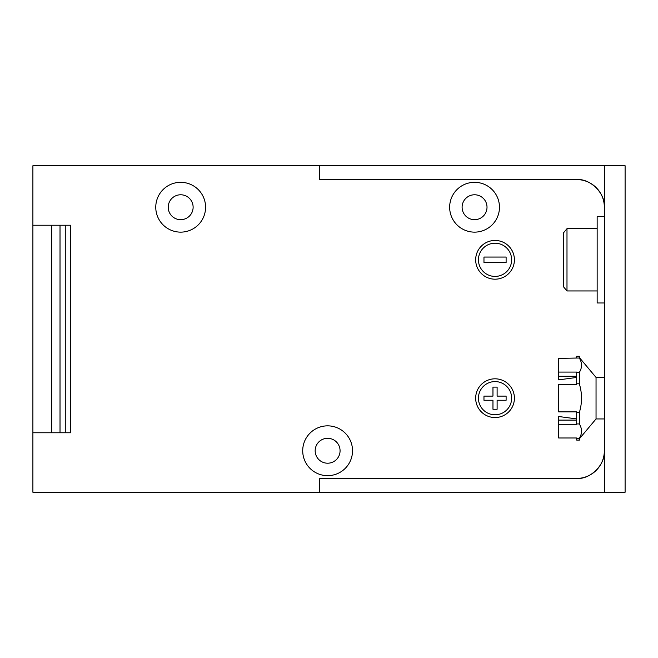 <?xml version="1.0" encoding="UTF-8"?>
<svg xmlns="http://www.w3.org/2000/svg" width="658" height="658" viewBox="0 0 658 658"><rect width="100%" height="100%" fill="white"/><g stroke="black" fill="none" stroke-linecap="round" stroke-linejoin="round"><path stroke-width="0.99" d="M579.443 357.639L596.041 377.429L596.041 418.94L579.443 438.721M576.671 418.916L558.683 416.506L558.683 437.981L576.671 437.981L576.671 440.087L579.443 440.087L579.443 438.129C582.207 433.499 582.207 428.835 579.443 424.139L579.443 412.179C582.207 402.902 582.207 393.574 579.443 384.19L579.443 372.231C582.207 367.592 582.207 362.928 579.443 358.232L579.443 356.282L576.671 356.282L576.671 358.042L579.443 358.042M558.683 424.295L576.671 424.295L576.671 411.867L558.683 411.867L558.683 384.494L576.671 384.494L576.671 372.074L558.683 372.074L558.683 379.863L576.671 377.453M596.041 418.94L604.348 418.94M596.041 377.429L604.348 377.429M558.683 372.074L558.683 358.388L576.671 358.042M576.671 376.269L558.683 376.269M558.683 420.1L576.671 420.1M566.99 290.951L563.503 286.798L563.503 232.833L566.99 228.688L566.99 290.951L597.151 290.951M604.348 302.984L597.151 302.984L597.151 216.646L604.348 216.646M566.99 228.688L597.151 228.688M495.038 279.189A19.37 19.37 0 0 0 514.408 259.82A19.37 19.37 0 0 0 495.038 240.45A19.37 19.37 0 0 0 475.668 259.82A19.37 19.37 0 0 0 495.038 279.189M495.038 243.213A16.606 16.606 0 0 0 478.432 259.82A16.606 16.606 0 0 0 495.038 276.418A16.606 16.606 0 0 0 511.644 259.82A16.606 16.606 0 0 0 495.038 243.213M495.038 417.55A19.37 19.37 0 0 0 514.408 398.18A19.37 19.37 0 0 0 495.038 378.811A19.37 19.37 0 0 0 475.668 398.18A19.37 19.37 0 0 0 495.038 417.55M495.038 381.582A16.606 16.606 0 0 0 478.432 398.18A16.606 16.606 0 0 0 495.038 414.787A16.606 16.606 0 0 0 511.644 398.18A16.606 16.606 0 0 0 495.038 381.582M474.558 182.324A24.905 24.905 0 0 0 449.653 207.229A24.905 24.905 0 0 0 474.558 232.134A24.905 24.905 0 0 0 499.463 207.229A24.905 24.905 0 0 0 474.558 182.324M180.67 182.324A24.905 24.905 0 0 0 155.765 207.229A24.905 24.905 0 0 0 180.67 232.134A24.905 24.905 0 0 0 205.576 207.229A24.905 24.905 0 0 0 180.67 182.324M327.618 425.849A24.905 24.905 0 0 0 302.713 450.755A24.905 24.905 0 0 0 327.618 475.66A24.905 24.905 0 0 0 352.524 450.755A24.905 24.905 0 0 0 327.618 425.849M180.67 219.682A12.453 12.453 0 0 1 168.218 207.229A12.453 12.453 0 0 1 180.67 194.776A12.453 12.453 0 0 1 193.123 207.229A12.453 12.453 0 0 1 180.67 219.682M327.618 463.207A12.453 12.453 0 0 1 315.166 450.755A12.453 12.453 0 0 1 327.618 438.302A12.453 12.453 0 0 1 340.071 450.755A12.453 12.453 0 0 1 327.618 463.207M474.558 219.682A12.453 12.453 0 0 1 462.105 207.229A12.453 12.453 0 0 1 474.558 194.776A12.453 12.453 0 0 1 487.01 207.229A12.453 12.453 0 0 1 474.558 219.682M51.719 225.225L70.538 225.225L70.538 432.775L51.719 432.775L51.719 225.225L32.9 225.225L32.9 165.734L319.311 165.734L319.311 179.568L576.671 179.568A27.669 27.669 0 0 1 604.348 207.237L604.348 492.266L319.311 492.266L319.311 478.432L576.671 478.432A27.669 27.669 0 0 0 604.348 450.763C605.582 464.449 590.366 479.674 576.671 478.432M51.719 432.775L32.9 432.775L32.9 492.266L319.311 492.266M604.348 492.266L625.1 492.266L625.1 165.734L319.311 165.734M576.671 179.568C590.366 178.326 605.582 193.551 604.348 207.237L604.348 165.734M32.9 225.225L32.9 432.775M497.111 409.251L497.111 400.261L506.109 400.261L506.109 396.108L497.111 396.108L497.111 387.11L492.965 387.11L492.965 396.108L483.967 396.108L483.967 400.261L492.965 400.261L492.965 409.251L497.111 409.251M483.967 262.583L506.109 262.583L506.109 257.048L483.967 257.048L483.967 262.583M576.671 423.941L579.443 423.941M576.671 412.558L579.443 412.558M576.671 383.803L579.443 383.803M576.671 372.42L579.443 372.42M576.671 438.327L579.443 438.327M60.018 432.775L60.018 225.225M65.265 225.225L65.265 432.775"/></g></svg>
